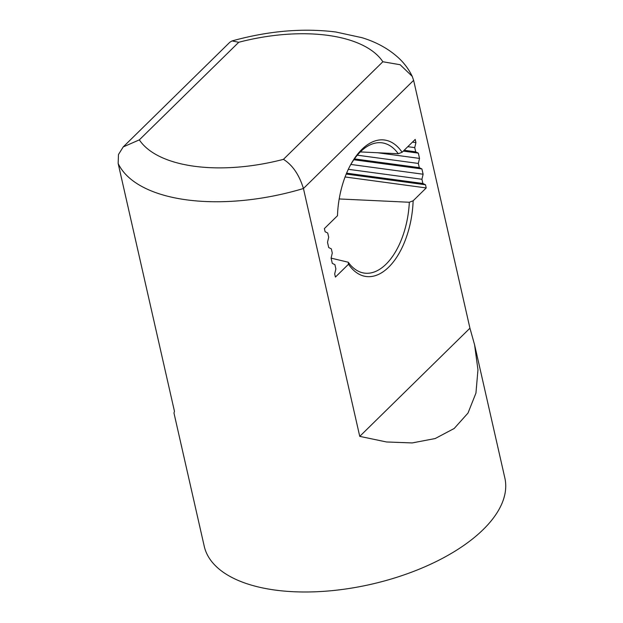 <?xml version="1.0" encoding="UTF-8"?>
<svg xmlns="http://www.w3.org/2000/svg" width="623" height="623" viewBox="0 0 623 623"><rect width="100%" height="100%" fill="white"/><g stroke="black" fill="none" stroke-linecap="round" stroke-linejoin="round"><path stroke-width="0.93" d="M118.152 163.467L118.471 154.527L123.206 146.935L139.334 139.864A129.475 62.175 -12.8 0 0 283.449 159.34L382.857 61.755L400.13 64.722L412.239 76.356L413.625 80.344L469.937 328.196L474.57 344.721L477.958 369.836L475.941 393.09L468.005 413.049L454.206 428.476L435.197 438.537L412.153 442.937L386.509 441.972L359.751 436.365L303.44 188.512A154.13 74.02 167.2 0 1 186.503 199.835A154.13 74.02 167.2 0 1 118.152 163.467L174.463 411.32L173.965 413.01L204.243 546.293A154.13 74.02 -12.8 0 0 275.164 590.074A154.13 74.02 -12.8 0 0 435.29 561.993A154.13 74.02 -12.8 0 0 504.848 477.997L474.57 344.721M331.101 258.14L348.234 262.221A65.734 35.418 97.7 0 0 361.729 272.547A65.734 35.418 97.7 0 0 386.034 264.199A65.734 35.418 97.7 0 0 409.319 202.257L413.142 200.785A68.865 37.107 -82.3 0 1 388.69 267.158A68.865 37.107 -82.3 0 1 348.498 264.245L335.408 277.095L334.691 273.925L335.875 268.895L334.917 264.674L332.293 263.381L331.093 258.109L332.285 253.07L331.327 248.85L328.703 247.557L327.503 242.285L328.687 237.254L327.729 233.033L325.105 231.74L324.388 228.579L337.471 215.729A68.865 37.107 -82.3 0 1 350.5 164.994A68.865 37.107 -82.3 0 1 402.115 152.269L415.206 139.42L415.923 142.589L414.739 147.62L415.697 151.841L418.321 153.133L419.52 158.406L418.337 163.444L419.295 167.657L421.919 168.95L423.11 174.23L421.927 179.26L422.885 183.481L425.509 184.774L426.225 187.936L413.142 200.785M409.319 202.257L339.2 198.955M360.328 151.919L398.292 153.741A65.734 35.418 97.7 0 0 379.282 142.667A65.734 35.418 97.7 0 0 350.04 165.858M359.751 436.365L469.937 328.196M426.225 187.936L345.08 176.971M402.115 152.269L398.292 153.741M415.923 142.589L412.457 142.114M414.739 147.62L407.808 146.685M415.697 151.841L404.148 150.275M418.321 153.133L403.307 151.101M419.52 158.406L377.616 152.744M418.337 163.444L357.314 155.189M419.295 167.657L354.432 158.896M421.919 168.95L353.833 159.753M423.11 174.23L350.842 164.456M421.927 179.26L348.319 169.308M422.885 183.481L346.598 173.171M425.509 184.774L346.224 174.058M348.498 264.245L348.234 262.221M283.449 159.34C292.506 165.017 299.172 174.744 303.44 188.512L413.625 80.344M123.206 146.935L229.903 42.193L232.075 40.931L238.741 42.278L139.334 139.864M382.857 61.755A129.475 62.175 -12.8 0 0 327.784 35.347A129.475 62.175 -12.8 0 0 238.741 42.278M232.075 40.931C268.42 30.87 303.019 27.895 335.875 32.007L362.041 37.707C376.915 42.255 389.383 49.256 399.429 58.71C404.786 63.865 409.054 69.745 412.239 76.356"/></g></svg>
